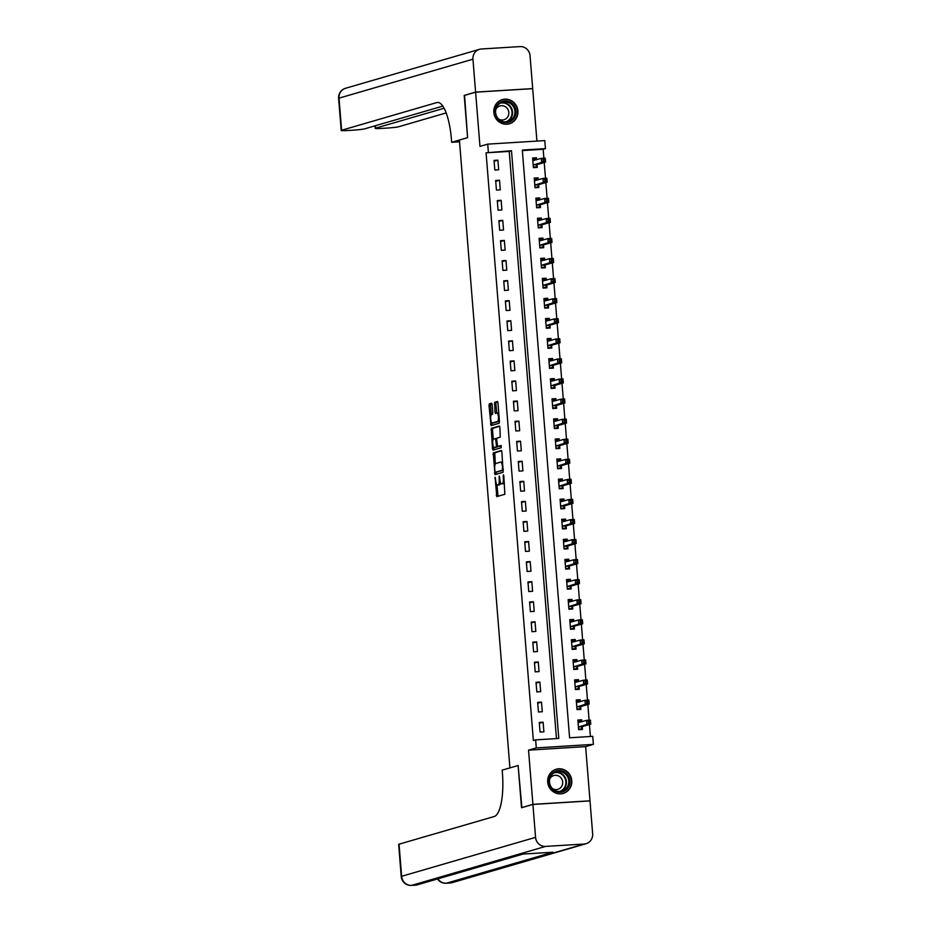<?xml version="1.0" encoding="UTF-8"?>
<svg xmlns="http://www.w3.org/2000/svg" width="932" height="932" viewBox="0 0 932 932"><rect width="100%" height="100%" fill="white"/><g stroke="black" fill="none" stroke-linecap="round" stroke-linejoin="round"><path stroke-width="1.4" d="M495.102 477.231L496.768 496.616L504.841 494.275L503.816 475.821L503.42 474.807L503.187 475.996L503.362 478.163A5.068 1.456 -93.5 0 1 502.336 483.626L501.672 483.825A5.068 1.456 -93.5 0 1 501.579 483.836A5.068 1.456 -93.5 0 1 499.832 479.199L499.284 476.007L499.203 479.374A5.068 1.456 -93.5 0 1 498.189 484.838L497.513 485.036A5.068 1.456 -93.5 0 1 497.42 485.048A5.068 1.456 -93.5 0 1 495.673 480.399L495.102 477.231M493.82 112.446A12.594 12.034 73.8 0 0 509.373 123.793A12.594 12.034 73.8 0 0 517.901 110.955A12.594 12.034 73.8 0 0 502.348 99.608A12.594 12.034 73.8 0 0 493.82 112.446M547.701 782.053A12.594 12.034 73.8 0 0 563.254 793.4A12.594 12.034 73.8 0 0 571.77 780.573A12.594 12.034 73.8 0 0 556.218 769.226A12.594 12.034 73.8 0 0 547.701 782.053M492.166 404.639L491.595 403.195L489.335 403.859L489.009 405.56L491.059 425.609L499.133 423.268L499.447 421.555L497.956 402.962L497.408 401.506L494.659 402.309L494.974 411.967L495.521 413.424L496.896 413.027A4.241 1.223 -93.5 0 1 496.977 413.016A4.241 1.223 -93.5 0 1 498.445 417.035A4.241 1.223 -93.5 0 1 497.583 421.462L492.282 423A4.241 1.223 -93.5 0 1 492.201 423.012A4.241 1.223 -93.5 0 1 490.733 418.992A4.241 1.223 -93.5 0 1 491.607 414.565L492.48 414.309L492.807 412.608L492.166 404.639M488.356 152.161L487.704 144.134L544.801 140.604L545.441 148.631L522.304 150.064L569.592 737.783L592.729 736.35L593.381 744.377L536.284 747.907L535.644 739.88L558.781 738.447L511.493 150.728L486.073 152.825L533.36 740.532L535.644 739.88M464.567 95.402L467.608 137.656L464.218 95.507L475.6 92.186L479.968 146.382L487.704 144.134M459.546 141.804L451.659 142.293L467.608 137.656L459.406 140.033L509.921 767.898L518.122 765.51L502.173 770.147L502.406 773.036A40.356 11.592 86.5 0 1 494.251 816.502L399.047 844.194L401.622 876.301L535.562 837.355L532.906 804.433L590.003 800.903L592.647 833.825A9.681 9.262 73.8 0 1 586.1 843.693L452.16 882.651A9.681 9.262 -106.2 0 1 450.238 882.988L584.166 844.031A9.681 9.262 73.8 0 0 586.1 843.693M521.873 807.648L518.122 765.51L521.524 807.741L532.906 804.433M521.512 807.66L532.906 804.351L589.991 800.821L585.634 746.625L593.381 744.377M585.634 746.625L528.537 750.155L532.906 804.351M528.537 750.155L536.284 747.907M493.273 452.87L494.997 474.633L503.082 472.279L501.905 451.973L501.323 450.529L493.273 452.87L494.822 452.777L495.265 464.054M492.48 448.665L491.304 428.359L499.354 426.029L499.925 427.473L500.251 437.131L496.989 438.087L496.663 439.788L497.63 446.521L501.078 445.519L501.241 447.733L493.051 450.121L492.48 448.665L494.03 448.572L493.937 447.43M536.914 141.093L532.696 88.656L475.6 92.186M556.462 738.587L509.222 151.392L486.073 152.825M543.904 731.818L543.123 722.183L539.267 722.417L540.047 732.051L543.904 731.818M542.284 711.745L541.515 702.111L537.659 702.344L538.428 711.978L542.284 711.745M540.677 691.672L539.896 682.038L536.04 682.282L536.82 691.917L540.677 691.672M539.057 671.599L538.288 661.965L534.42 662.209L535.201 671.844L539.057 671.599M537.438 651.526L536.669 641.892L532.813 642.136L533.582 651.771L537.438 651.526M535.83 631.453L535.05 621.819L531.193 622.063L531.974 631.698L535.83 631.453M534.211 611.38L533.442 601.746L529.586 601.99L530.355 611.625L534.211 611.38M532.603 591.307L531.822 581.673L527.966 581.918L528.735 591.552L532.603 591.307M530.984 571.234L530.203 561.6L526.347 561.845L527.128 571.479L530.984 571.234M529.364 551.173L528.595 541.539L524.739 541.772L525.508 551.406L529.364 551.173M527.757 531.1L526.976 521.466L523.12 521.699L523.9 531.333L527.757 531.1M526.137 511.027L525.368 501.393L521.501 501.626L522.281 511.26L526.137 511.027M524.518 490.954L523.749 481.32L519.893 481.553L520.662 491.187L524.518 490.954M522.91 470.881L522.13 461.247L518.274 461.48L519.054 471.114L522.91 470.881M521.291 450.808L520.522 441.174L516.666 441.407L517.435 451.041L521.291 450.808M519.683 430.735L518.903 421.101L515.047 421.334L515.815 430.968L519.683 430.735M518.064 410.663L517.283 401.028L513.427 401.261L514.208 410.896L518.064 410.663M516.445 390.59L515.676 380.955L511.819 381.188L512.588 390.823L516.445 390.59M514.837 370.517L514.056 360.882L510.2 361.127L510.981 370.761L514.837 370.517M513.217 350.444L512.449 340.809L508.581 341.054L509.361 350.688L513.217 350.444M511.598 330.371L510.829 320.736L506.973 320.981L507.742 330.615L511.598 330.371M509.99 310.298L509.21 300.663L505.354 300.908L506.134 310.542L509.99 310.298M508.371 290.225L507.602 280.59L503.746 280.835L504.515 290.469L508.371 290.225M506.763 270.152L505.983 260.517L502.127 260.762L502.896 270.397L506.763 270.152M505.144 250.079L504.363 240.444L500.507 240.689L501.288 250.324L505.144 250.079M503.525 230.018L502.756 220.371L498.9 220.616L499.668 230.251L503.525 230.018M501.917 209.945L501.136 200.31L497.28 200.543L498.061 210.178L501.917 209.945M500.298 189.872L499.529 180.237L495.661 180.47L496.441 190.105L500.298 189.872M498.678 169.799L497.909 160.164L494.053 160.397L494.822 170.032L498.678 169.799M590.41 736.49L589.455 724.525M589.106 720.215L587.836 704.464M587.486 700.142L586.216 684.391M585.879 680.069L584.609 664.318M584.259 659.996L582.989 644.245M582.64 639.923L581.37 624.172M581.032 619.85L579.762 604.099M579.413 599.777L578.143 584.026M577.793 579.704L576.535 563.953M576.186 559.643L574.916 543.88M574.566 539.57L573.297 523.807M572.959 519.497L571.689 503.734M571.339 499.424L570.069 483.661M569.72 479.351L568.45 463.588M568.112 459.278L566.842 443.515M566.493 439.205L565.223 423.443M564.874 419.132L563.615 403.37M563.266 399.059L561.996 383.308M561.647 378.986L560.377 363.235M560.039 358.913L558.769 343.162M558.419 338.84L557.15 323.089M556.8 318.767L555.53 303.017M555.192 298.694L553.923 282.944M553.573 278.621L552.303 262.871M551.954 258.548L550.696 242.798M550.346 238.487L549.076 222.725M548.727 218.414L547.457 202.652M547.119 198.341L545.849 182.579M545.5 178.268L544.23 162.506M543.88 158.195L543.17 149.295L522.339 150.576M581.859 721.741L581.708 719.795L577.852 720.04L578.621 729.674L582.477 729.43L582.267 726.82M580.24 701.679L580.088 699.722L576.232 699.967L577.001 709.602L580.869 709.357L580.659 706.747M578.632 681.607L578.469 679.661L574.613 679.894L575.394 689.529L579.25 689.296L579.04 686.674M577.013 661.534L576.861 659.588L573.005 659.821L573.774 669.456L577.63 669.223L577.421 666.601M575.405 641.461L575.242 639.515L571.386 639.748L572.166 649.383L576.023 649.15L575.813 646.528M573.786 621.388L573.634 619.442L569.767 619.675L570.547 629.31L574.403 629.077L574.194 626.455M572.166 601.315L572.015 599.369L568.159 599.602L568.928 609.237L572.784 609.004L572.574 606.394M570.559 581.242L570.396 579.296L566.539 579.529L567.32 589.164L571.176 588.931L570.966 586.321M568.939 561.169L568.788 559.223L564.932 559.456L565.701 569.091L569.557 568.858L569.347 566.248M567.32 541.096L567.169 539.15L563.312 539.383L564.081 549.018L567.949 548.785L567.739 546.175M565.712 521.023L565.549 519.077L561.693 519.31L562.474 528.945L566.33 528.712L566.12 526.102M564.093 500.95L563.942 499.004L560.085 499.249L560.854 508.884L564.71 508.639L564.501 506.029M562.485 480.877L562.322 478.932L558.466 479.176L559.247 488.811L563.103 488.566L562.893 485.956M560.866 460.804L560.715 458.859L556.847 459.103L557.627 468.738L561.483 468.493L561.274 465.883M559.247 440.731L559.095 438.786L555.239 439.03L556.008 448.665L559.864 448.42L559.654 445.811M557.639 420.658L557.476 418.713L553.62 418.957L554.4 428.592L558.256 428.347L558.047 425.738M556.02 400.585L555.868 398.64L552.012 398.884L552.781 408.519L556.637 408.274L556.427 405.665M554.4 380.524L554.249 378.567L550.393 378.811L551.162 388.446L555.029 388.201L554.82 385.592M552.793 360.451L552.629 358.494L548.773 358.738L549.554 368.373L553.41 368.128L553.2 365.519M551.173 340.378L551.022 338.433L547.166 338.666L547.934 348.3L551.791 348.067L551.581 345.446M549.565 320.305L549.402 318.36L545.546 318.593L546.327 328.227L550.183 327.994L549.973 325.373M547.946 300.232L547.795 298.287L543.927 298.52L544.707 308.154L548.564 307.921L548.354 305.3M546.327 280.159L546.175 278.214L542.319 278.447L543.088 288.081L546.944 287.848L546.735 285.239M544.719 260.086L544.556 258.141L540.7 258.374L541.48 268.008L545.337 267.775L545.127 265.166M543.1 240.013L542.948 238.068L539.092 238.301L539.861 247.935L543.717 247.702L543.507 245.093M541.48 219.94L541.329 217.995L537.473 218.228L538.242 227.862L542.109 227.629L541.9 225.02M539.873 199.867L539.71 197.922L535.853 198.155L536.634 207.789L540.49 207.556L540.28 204.947M538.253 179.794L538.102 177.849L534.246 178.082L535.015 187.728L538.871 187.483L538.661 184.874M536.646 159.721L536.483 157.776L532.626 158.021L533.407 167.655L537.263 167.41L537.053 164.801M543.17 149.295L545.441 148.631M509.222 151.392L511.493 150.728M581.708 719.795L577.91 720.902M580.088 699.722L576.302 700.829M578.469 679.661L574.683 680.756M576.861 659.588L573.075 660.683M575.242 639.515L571.456 640.61M573.634 619.442L569.836 620.537M572.015 599.369L568.229 600.464M570.396 579.296L566.609 580.391M568.788 559.223L564.99 560.318M567.169 539.15L563.382 540.257M565.549 519.077L561.763 520.184M563.942 499.004L560.155 500.111M562.322 478.932L558.536 480.038M560.715 458.859L556.917 459.965M559.095 438.786L555.309 439.892M557.476 418.713L553.69 419.819M555.868 398.64L552.07 399.746M554.249 378.567L550.462 379.673M552.629 358.494L548.843 359.601M551.022 338.433L547.235 339.528M549.402 318.36L545.616 319.455M547.795 298.287L543.997 299.382M546.175 278.214L542.389 279.309M544.556 258.141L540.77 259.236M542.948 238.068L539.15 239.163M541.329 217.995L537.543 219.09M539.71 197.922L535.923 199.029M538.102 177.849L534.316 178.956M536.483 157.776L532.696 158.883M543.123 722.183L539.337 723.29M541.515 702.111L537.729 703.217M539.896 682.038L536.11 683.144M538.288 661.965L534.49 663.071M536.669 641.892L532.883 642.998M535.05 621.819L531.263 622.926M533.442 601.746L529.644 602.853M531.822 581.673L528.036 582.78M530.203 561.6L526.417 562.707M528.595 541.539L524.809 542.634M526.976 521.466L523.19 522.561M525.368 501.393L521.571 502.488M523.749 481.32L519.963 482.415M522.13 461.247L518.343 462.342M520.522 441.174L516.724 442.269M518.903 421.101L515.116 422.196M517.283 401.028L513.497 402.135M515.676 380.955L511.889 382.062M514.056 360.882L510.27 361.989M512.449 340.809L508.651 341.916M510.829 320.736L507.043 321.843M509.21 300.663L505.424 301.77M507.602 280.59L503.804 281.697M505.983 260.517L502.197 261.624M504.363 240.444L500.577 241.551M502.756 220.371L498.97 221.478M501.136 200.31L497.35 201.405M499.529 180.237L495.731 181.332M497.909 160.164L494.123 161.259M498.865 484.943A5.068 1.456 -93.5 0 0 498.958 484.955A5.068 1.456 -93.5 0 0 499.051 484.943L497.513 485.036M500.635 482.869A5.068 1.456 -93.5 0 1 499.727 484.745L499.051 484.943M503.024 483.743A5.068 1.456 -93.5 0 0 503.117 483.743A5.068 1.456 -93.5 0 0 503.21 483.731L501.672 483.825M504.398 482.997A5.068 1.456 -93.5 0 1 503.886 483.533L503.21 483.731M496.942 484.815L498.038 496.255M501.637 450.797L494.822 452.777M495.929 472.244L496.267 474.26M494.939 471.266L495.346 472.279L502.406 470.217L502.453 466.746A5.068 1.456 -93.5 0 0 500.705 462.097A5.068 1.456 -93.5 0 0 500.612 462.109L495.777 463.519A5.068 1.456 -93.5 0 0 494.752 468.982L494.939 471.266M503.373 470.287L495.346 472.279M502.721 462.237A5.068 1.456 -93.5 0 0 502.243 462.004A5.068 1.456 -93.5 0 0 502.15 462.016L500.799 462.097M493.284 439.333L492.527 429.978L490.989 430.071M499.657 426.285L492.853 428.266L492.527 429.978M499.144 446.428L501.311 445.811M493.599 439.065A4.241 1.223 -93.5 0 0 492.725 443.492A4.241 1.223 -93.5 0 0 494.193 447.511A4.241 1.223 -93.5 0 0 494.275 447.5L496.139 446.964L496.465 445.251L495.498 438.518L493.599 439.065M495.661 447.418A4.241 1.223 -93.5 0 0 495.742 447.418A4.241 1.223 -93.5 0 0 495.824 447.407L494.275 447.5M497.921 446.51L495.824 447.407M494.03 448.572L494.286 449.76M493.669 422.918A4.241 1.223 -93.5 0 0 493.75 422.918A4.241 1.223 -93.5 0 0 493.82 422.907L492.282 423M499.424 421.136A4.241 1.223 -93.5 0 1 499.121 421.357L493.82 422.907M498.76 412.981A4.241 1.223 -93.5 0 0 498.527 412.911A4.241 1.223 -93.5 0 0 498.445 412.934L497.059 413.016M497.688 401.774L496.197 402.216L495.882 403.917L496.779 413.062M491.968 422.942L492.317 425.248M491.898 403.463L490.873 403.754L490.558 405.467L491.304 414.798M578.889 729.651L581.137 728.999L582.477 726.552L590.772 724.141L586.915 724.385L586.589 720.366L578.061 722.649M578.586 729.162L581.137 728.999M577.933 721.135L580.496 720.972L581.393 721.881M588.442 721.333L586.589 720.366L590.445 720.133L590.772 724.141L589.979 721.24L588.442 721.333L588.57 722.941L590.107 722.836M578.411 727.065L586.915 724.385L588.57 722.941M590.445 720.133L589.979 721.24M577.281 709.578L579.529 708.926L580.869 706.491L589.152 704.079L585.296 704.312L584.981 700.293L576.442 702.577M576.966 709.089L579.529 708.926M576.314 701.062L578.877 700.899L579.774 701.808M586.822 701.26L584.981 700.293L588.838 700.06L589.152 704.079L588.36 701.167L586.822 701.26L586.95 702.868L588.5 702.775M576.792 706.992L585.296 704.312L586.95 702.868M588.838 700.06L588.36 701.167M575.661 689.517L577.91 688.853L579.25 686.418L587.544 684.006L583.688 684.239L583.362 680.22L574.823 682.504M575.347 689.016L577.91 688.853M574.706 680.989L577.258 680.826L578.166 681.735M585.203 681.187L583.362 680.22L587.218 679.987L587.544 684.006L586.752 681.094L585.203 681.187L585.331 682.795L586.88 682.702M575.184 686.919L583.688 684.239L585.331 682.795M587.218 679.987L586.752 681.094M574.042 669.444L576.291 668.792L577.63 666.345L585.925 663.933L582.069 664.167L581.743 660.159L573.215 662.431M573.739 668.943L576.291 668.792M573.087 660.916L575.65 660.753L576.547 661.662M583.595 661.114L581.743 660.159L585.599 659.914L585.925 663.933L585.133 661.021L583.595 661.114L583.723 662.722L585.261 662.629M573.564 666.846L582.069 664.167L583.723 662.722M585.599 659.914L585.133 661.021M572.434 649.371L574.683 648.719L576.023 646.272L584.306 643.861L580.45 644.094L580.135 640.086L571.596 642.358M572.12 648.87L574.683 648.719M571.479 640.843L574.03 640.68L574.928 641.589M581.976 641.041L580.135 640.086L583.991 639.841L584.306 643.861L583.525 640.948L581.976 641.041L582.104 642.649L583.653 642.556M571.957 646.773L580.45 644.094L582.104 642.649M583.991 639.841L583.525 640.948M568.823 786.282A10.893 10.415 -106.2 0 1 554.924 791.128A10.893 10.415 -106.2 0 1 549.915 776.554A10.893 10.415 -106.2 0 1 563.825 771.708A10.893 10.415 -106.2 0 1 568.823 786.282M550.393 776.985A10.089 9.646 73.8 0 0 561.961 791.175A10.089 9.646 73.8 0 0 566.458 775.098A10.089 9.646 73.8 0 0 550.393 776.985M552.536 788.658A7.188 6.862 73.8 0 0 561.029 777.905A7.188 6.862 73.8 0 0 549.717 778.966M560.645 793.843A12.512 11.953 73.8 0 0 568.45 773.49A12.512 11.953 73.8 0 0 553.783 770.251M496.907 117.781A10.893 10.415 -106.2 0 1 499.529 102.741A10.893 10.415 -106.2 0 1 514.08 105.829A10.893 10.415 -106.2 0 1 511.458 120.869A10.893 10.415 -106.2 0 1 496.907 117.781M513.217 106.341A10.089 9.646 73.8 0 0 502.453 102.182A10.089 9.646 73.8 0 0 497.315 117.409A10.089 9.646 73.8 0 0 508.08 121.556A10.089 9.646 73.8 0 0 513.217 106.341M498.655 119.051A7.188 6.862 73.8 0 0 507.602 108.904A7.188 6.862 73.8 0 0 495.847 109.359M506.763 124.236A12.512 11.953 73.8 0 0 515.349 104.943A12.512 11.953 73.8 0 0 499.902 100.644M535.562 837.355A9.681 9.262 73.8 0 0 545.593 846.407L584.166 844.031M449.876 883.012A9.681 2.784 -93.5 0 0 450.063 883.012A9.681 2.784 -93.5 0 0 450.238 882.988L446.381 883.221L552.979 852.221L522.118 854.12L415.521 885.132L411.664 885.365A9.681 9.262 -106.2 0 1 401.622 876.301A9.681 0.594 175.4 0 0 401.226 876.511A9.681 9.681 0 0 0 411.478 885.4A9.681 2.784 86.5 0 1 411.268 885.388M401.226 876.511L398.651 844.392A9.681 0.594 -4.6 0 1 399.047 844.194M451.659 142.293L451.426 139.404A40.356 11.592 -93.5 0 0 437.551 102.438A40.356 11.592 -93.5 0 0 436.805 102.567L341.601 130.259A9.681 0.594 175.4 0 0 341.205 130.468A9.681 0.594 175.4 0 0 348.125 130.48L352.68 130.2A9.681 0.594 175.4 0 0 364.668 128.837L442.817 106.108M475.6 92.105L532.685 88.587L530.04 55.664A9.681 9.262 73.8 0 0 520.009 46.6L481.425 48.988A9.681 9.262 73.8 0 0 472.943 59.194L475.6 92.105L464.206 95.425M444.098 108.24L375.619 128.162A9.681 0.594 175.4 0 0 375.235 128.36A9.681 0.594 175.4 0 0 382.155 128.383L386.698 128.103A9.681 0.594 175.4 0 0 398.698 126.729L446.172 112.923M570.815 629.298L573.063 628.646L574.403 626.199L582.698 623.788L578.842 624.021L578.516 620.013L569.976 622.285M570.5 628.797L573.063 628.646M569.86 620.77L572.423 620.607L573.32 621.516M580.356 620.968L578.516 620.013L582.372 619.768L582.698 623.788L581.906 620.875L580.356 620.968L580.496 622.576L582.034 622.483M570.337 626.7L578.842 624.021L580.496 622.576M582.372 619.768L581.906 620.875M569.207 609.225L571.444 608.573L572.796 606.126L581.079 603.715L577.223 603.948L576.896 599.94L568.369 602.212M568.893 608.724L571.444 608.573M568.24 600.697L570.803 600.546L571.7 601.455M578.749 600.895L576.896 599.94L580.764 599.695L581.079 603.715L580.287 600.802L578.749 600.895L578.877 602.503L580.415 602.41M568.718 606.627L577.223 603.948L578.877 602.503M580.764 599.695L580.287 600.802M567.588 589.152L569.836 588.5L571.176 586.053L579.471 583.642L575.603 583.875L575.289 579.867L566.749 582.139M567.273 588.651L569.836 588.5M566.633 580.624L569.184 580.473L570.081 581.382M577.129 580.822L575.289 579.867L579.145 579.622L579.471 583.642L578.679 580.729L577.129 580.822L577.258 582.43L578.807 582.337M567.11 586.554L575.603 583.875L577.258 582.43M579.145 579.622L578.679 580.729M565.969 569.079L568.217 568.427L569.557 565.98L577.852 563.569L573.995 563.802L573.669 559.794L565.142 562.078M565.666 568.578L568.217 568.427M565.013 560.551L567.576 560.4L568.473 561.309M575.522 560.749L573.669 559.794L577.525 559.55L577.852 563.569L577.059 560.656L575.522 560.749L575.65 562.357L577.188 562.264M565.491 566.481L573.995 563.802L575.65 562.357M577.525 559.55L577.059 560.656M564.361 549.006L566.609 548.354L567.949 545.907L576.232 543.496L572.376 543.74L572.062 539.721L563.522 542.005M564.046 548.505L566.609 548.354M563.394 540.478L565.957 540.327L566.854 541.236M573.902 540.677L572.062 539.721L575.918 539.477L576.232 543.496L575.44 540.583L573.902 540.677L574.03 542.284L575.58 542.191M563.872 546.408L572.376 543.74L574.03 542.284M575.918 539.477L575.44 540.583M562.742 528.933L564.99 528.281L566.33 525.834L574.625 523.423L570.768 523.668L570.442 519.648L561.903 521.932M562.427 528.444L564.99 528.281M561.786 520.405L564.338 520.254L565.246 521.163M572.283 520.604L570.442 519.648L574.298 519.415L574.625 523.423L573.832 520.51L572.283 520.604L572.411 522.211L573.961 522.118M562.264 526.335L570.768 523.668L572.411 522.211M574.298 519.415L573.832 520.51M561.122 508.86L563.371 508.208L564.71 505.761L573.005 503.35L569.149 503.595L568.823 499.575L560.295 501.859M560.819 508.371L563.371 508.208M560.167 500.333L562.73 500.181L563.627 501.09M570.675 500.531L568.823 499.575L572.679 499.342L573.005 503.35L572.213 500.437L570.675 500.531L570.803 502.138L572.341 502.045M560.645 506.262L569.149 503.595L570.803 502.138M572.679 499.342L572.213 500.437M559.515 488.787L561.763 488.135L563.103 485.688L571.386 483.277L567.53 483.522L567.215 479.502L558.676 481.786M559.2 488.298L561.763 488.135M558.559 480.26L561.111 480.108L562.008 481.017M569.056 480.469L567.215 479.502L571.071 479.269L571.386 483.277L570.605 480.364L569.056 480.469L569.184 482.065L570.733 481.972M559.037 486.189L567.53 483.522L569.184 482.065M571.071 479.269L570.605 480.364M557.895 468.714L560.144 468.062L561.483 465.616L569.778 463.204L565.922 463.449L565.596 459.429L557.056 461.713M557.581 468.225L560.144 468.062M556.94 460.198L559.503 460.035L560.4 460.944M567.448 460.396L565.596 459.429L569.452 459.196L569.778 463.204L568.986 460.292L567.448 460.396L567.576 461.992L569.114 461.899M557.418 466.117L565.922 463.449L567.576 461.992M569.452 459.196L568.986 460.292M556.288 448.642L558.524 447.989L559.876 445.543L568.159 443.131L564.303 443.376L563.976 439.356L555.449 441.64M555.973 448.152L558.524 447.989M555.321 440.125L557.884 439.962L558.781 440.871M565.829 440.323L563.976 439.356L567.844 439.123L568.159 443.131L567.367 440.219L565.829 440.323L565.957 441.931L567.495 441.826M555.798 446.044L564.303 443.376L565.957 441.931M567.844 439.123L567.367 440.219M554.668 428.569L556.917 427.916L558.256 425.47L566.551 423.058L562.683 423.303L562.369 419.284L553.829 421.567M554.354 428.079L556.917 427.916M553.713 420.052L556.264 419.889L557.161 420.798M564.21 420.25L562.369 419.284L566.225 419.05L566.551 423.058L565.759 420.157L564.21 420.25L564.338 421.858L565.887 421.753M554.191 425.982L562.683 423.303L564.338 421.858M566.225 419.05L565.759 420.157M553.049 408.496L555.297 407.843L556.637 405.397L564.932 402.985L561.076 403.23L560.749 399.211L552.222 401.494M552.746 408.006L555.297 407.843M552.093 399.979L554.657 399.816L555.554 400.725M562.602 400.178L560.749 399.211L564.606 398.978L564.932 402.985L564.14 400.084L562.602 400.178L562.73 401.785L564.268 401.68M552.571 405.909L561.076 403.23L562.73 401.785M564.606 398.978L564.14 400.084M551.441 388.423L553.69 387.77L555.029 385.335L563.312 382.924L559.456 383.157L559.142 379.138L550.602 381.421M551.127 387.933L553.69 387.77M550.474 379.907L553.037 379.743L553.934 380.652M560.982 380.105L559.142 379.138L562.998 378.905L563.312 382.924L562.52 380.011L560.982 380.105L561.111 381.712L562.66 381.619M550.952 385.836L559.456 383.157L561.111 381.712M562.998 378.905L562.52 380.011M549.822 368.361L552.07 367.697L553.41 365.262L561.705 362.851L557.849 363.084L557.522 359.065L548.983 361.348M549.507 367.86L552.07 367.697M548.866 359.834L551.418 359.67L552.327 360.579M559.363 360.032L557.522 359.065L561.379 358.832L561.705 362.851L560.913 359.938L559.363 360.032L559.491 361.639L561.041 361.546M549.344 365.763L557.849 363.084L559.491 361.639M561.379 358.832L560.913 359.938M548.202 348.288L550.451 347.624L551.791 345.19L560.085 342.778L556.229 343.011L555.903 339.003L547.375 341.275M547.899 347.787L550.451 347.624M547.247 339.761L549.81 339.598L550.707 340.506M557.755 339.959L555.903 339.003L559.759 338.759L560.085 342.778L559.293 339.865L557.755 339.959L557.884 341.566L559.421 341.473M547.725 345.69L556.229 343.011L557.884 341.566M559.759 338.759L559.293 339.865M546.595 328.215L548.843 327.563L550.183 325.117L558.466 322.705L554.61 322.938L554.295 318.93L545.756 321.202M546.28 327.715L548.843 327.563M545.639 319.688L548.191 319.525L549.088 320.433M556.136 319.886L554.295 318.93L558.152 318.686L558.466 322.705L557.686 319.793L556.136 319.886L556.264 321.493L557.814 321.4M546.117 325.618L554.61 322.938L556.264 321.493M558.152 318.686L557.686 319.793M544.975 308.142L547.224 307.49L548.564 305.044L556.858 302.632L553.002 302.865L552.676 298.857L544.137 301.129M544.661 307.642L547.224 307.49M544.02 299.615L546.583 299.452L547.48 300.36M554.528 299.813L552.676 298.857L556.532 298.613L556.858 302.632L556.066 299.72L554.528 299.813L554.657 301.42L556.194 301.327M544.498 305.545L553.002 302.865L554.657 301.42M556.532 298.613L556.066 299.72M543.368 288.07L545.604 287.417L546.956 284.971L555.239 282.559L551.383 282.792L551.057 278.785L542.529 281.056M543.053 287.569L545.604 287.417M542.401 279.542L544.964 279.379L545.861 280.299M552.909 279.74L551.057 278.785L554.924 278.54L555.239 282.559L554.447 279.647L552.909 279.74L553.037 281.348L554.575 281.254M542.878 285.472L551.383 282.792L553.037 281.348M554.924 278.54L554.447 279.647M541.748 267.997L543.997 267.344L545.337 264.898L553.631 262.486L549.764 262.719L549.449 258.712L540.909 260.983M541.434 267.496L543.997 267.344M540.793 259.469L543.344 259.317L544.241 260.226M551.29 259.667L549.449 258.712L553.305 258.467L553.631 262.486L552.839 259.574L551.29 259.667L551.418 261.275L552.967 261.181M541.271 265.399L549.764 262.719L551.418 261.275M553.305 258.467L552.839 259.574M540.129 247.924L542.377 247.271L543.717 244.825L552.012 242.413L548.156 242.646L547.83 238.639L539.302 240.922M539.826 247.423L542.377 247.271M539.174 239.396L541.737 239.244L542.634 240.153M549.682 239.594L547.83 238.639L551.686 238.394L552.012 242.413L551.22 239.501L549.682 239.594L549.81 241.202L551.348 241.108M539.651 245.326L548.156 242.646L549.81 241.202M551.686 238.394L551.22 239.501M538.521 227.851L540.77 227.198L542.109 224.752L550.393 222.34L546.536 222.573L546.222 218.566L537.682 220.849M538.207 227.35L540.77 227.198M537.554 219.323L540.117 219.171L541.014 220.08M548.063 219.521L546.222 218.566L550.078 218.321L550.393 222.34L549.6 219.428L548.063 219.521L548.191 221.129L549.74 221.035M538.032 225.253L546.536 222.573L548.191 221.129M550.078 218.321L549.6 219.428M536.902 207.778L539.15 207.125L540.49 204.679L548.785 202.267L544.929 202.512L544.603 198.493L536.063 200.776M536.587 207.277L539.15 207.125M535.947 199.25L538.498 199.099L539.407 200.007M546.443 199.448L544.603 198.493L548.459 198.248L548.785 202.267L547.993 199.355L546.443 199.448L546.571 201.056L548.121 200.963M536.424 205.18L544.929 202.512L546.571 201.056M548.459 198.248L547.993 199.355M535.283 187.705L537.531 187.052L538.871 184.606L547.166 182.194L543.309 182.439L542.983 178.42L534.455 180.703M534.98 187.215L537.531 187.052M534.327 179.177L536.89 179.026L537.787 179.934M544.836 179.375L542.983 178.42L546.839 178.187L547.166 182.194L546.373 179.282L544.836 179.375L544.964 180.983L546.502 180.89M534.805 185.107L543.309 182.439L544.964 180.983M546.839 178.187L546.373 179.282M533.675 167.632L535.923 166.979L537.263 164.533L545.546 162.121L541.69 162.366L541.375 158.347L532.836 160.63M533.36 167.143L535.923 166.979M532.72 159.104L535.271 158.953L536.168 159.861M543.216 159.314L541.375 158.347L545.232 158.114L545.546 162.121L544.766 159.209L543.216 159.314L543.344 160.91L544.894 160.817M533.197 165.034L541.69 162.366L543.344 160.91M545.232 158.114L544.766 159.209M495.509 478.384L494.88 478.419M503.828 475.961L503.187 475.996M499.668 477.172L499.039 477.207M499.727 484.745L498.189 484.838M499.843 479.339L499.203 479.374M503.886 483.533L502.336 483.626M504.002 478.128L503.362 478.163M497.77 495.067L496.22 495.172M495.999 473.083L494.449 473.176M494.496 454.49L492.958 454.583M503.362 470.159L502.406 470.217M503.268 468.982L502.628 469.029M503.082 466.699L502.453 466.746M492.853 428.266L491.304 428.359M497.688 446.859L496.139 446.964M497.106 445.216L496.465 445.251M496.674 439.939L496.034 439.974M499.121 421.357L497.583 421.462M496.523 411.874L494.974 411.967M495.882 403.917L494.333 404.01M496.197 402.216L494.659 402.309M492.049 424.06L490.512 424.165M490.558 405.467L489.009 405.56M490.873 403.754L489.335 403.859M582.325 726.727L578.457 726.96M582.477 726.552L578.621 726.797M580.706 706.654L576.85 706.887M580.869 706.491L577.013 706.724M579.087 686.581L575.23 686.814M579.25 686.418L575.394 686.651M577.479 666.508L573.623 666.741M577.63 666.345L573.774 666.578M575.86 646.435L572.003 646.668M576.023 646.272L572.166 646.505M555.157 772.22A10.089 9.646 -106.2 0 1 560.749 791.431M559.503 791.536A9.763 9.332 73.8 0 0 563.709 776.158A9.763 9.332 73.8 0 0 554.051 772.803M501.288 102.613A10.089 9.646 -106.2 0 1 506.88 121.824M505.633 121.929A9.763 9.332 73.8 0 0 510.352 107.273A9.763 9.332 73.8 0 0 500.181 103.196M545.593 846.407L411.664 885.365A9.681 2.784 86.5 0 1 411.478 885.4L415.334 885.167A9.681 2.784 -93.5 0 0 415.521 885.132A9.681 9.262 -106.2 0 0 417.443 884.794L523.097 854.062M437.539 878.946A9.681 9.681 0 0 0 446.195 883.256A9.681 2.784 86.5 0 0 446.381 883.221A9.681 9.262 -106.2 0 1 437.935 878.841M452.16 882.651A9.681 9.681 0 0 1 450.063 883.012L446.195 883.256A9.681 2.784 86.5 0 1 445.985 883.245M415.159 885.155A9.681 2.784 -93.5 0 0 415.334 885.167A9.681 9.681 0 0 0 417.443 884.794M438.308 102.473L436.805 102.567M472.943 59.194L339.015 98.151L341.601 130.259M375.433 125.704L375.619 128.162M339.015 98.151A9.681 9.262 -106.2 0 1 345.574 88.272A9.681 9.681 0 0 0 338.619 98.349A9.681 0.594 -4.6 0 1 339.015 98.151M574.24 626.362L570.384 626.595M574.403 626.199L570.547 626.432M572.632 606.289L568.776 606.534M572.796 606.126L568.928 606.359M571.013 586.216L567.157 586.461M571.176 586.053L567.32 586.286M569.405 566.143L565.538 566.388M569.557 565.98L565.701 566.213M567.786 546.07L563.93 546.315M567.949 545.907L564.093 546.152M566.167 525.998L562.311 526.242M566.33 525.834L562.474 526.079M564.559 505.925L560.703 506.169M564.71 505.761L560.854 506.006M562.94 485.852L559.083 486.096M563.103 485.688L559.247 485.933M561.32 465.79L557.464 466.023M561.483 465.616L557.627 465.86M559.713 445.717L555.856 445.95M559.876 445.543L556.008 445.787M558.093 425.644L554.237 425.877M558.256 425.47L554.4 425.714M556.486 405.571L552.618 405.804M556.637 405.397L552.781 405.641M554.866 385.498L551.01 385.732M555.029 385.335L551.173 385.568M553.247 365.426L549.391 365.659M553.41 365.262L549.554 365.495M551.639 345.353L547.783 345.586M551.791 345.19L547.934 345.423M550.02 325.28L546.164 325.513M550.183 325.117L546.327 325.35M548.4 305.207L544.544 305.44M548.564 305.044L544.707 305.277M546.793 285.134L542.937 285.378M546.956 284.971L543.088 285.204M545.173 265.061L541.317 265.305M545.337 264.898L541.48 265.131M543.566 244.988L539.698 245.233M543.717 244.825L539.861 245.058M541.946 224.915L538.09 225.16M542.109 224.752L538.253 224.985M540.327 204.842L536.471 205.087M540.49 204.679L536.634 204.924M538.719 184.769L534.863 185.014M538.871 184.606L535.015 184.851M537.1 164.696L533.244 164.941M537.263 164.533L533.407 164.778M498.958 484.955L497.42 485.048M503.117 483.743L501.579 483.836M496.861 472.186L495.323 472.279M502.243 462.004L500.705 462.097M495.742 447.418L494.193 447.511M493.75 422.918L492.201 423.012M498.527 412.911L496.977 413.016M555.88 769.401L554.936 769.681M562.87 793.423L561.926 793.703M508.988 123.816L508.045 124.096M501.998 99.794L501.055 100.074M375.025 125.82L375.235 128.36M479.502 49.314L345.574 88.272M338.619 98.349L341.205 130.468"/></g></svg>
